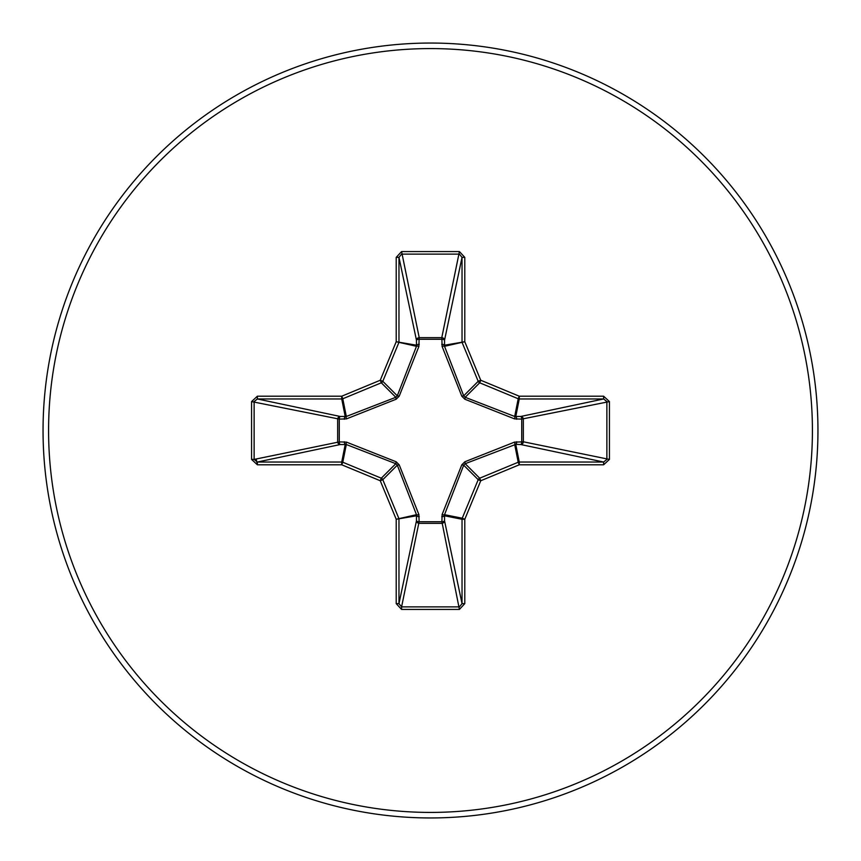 <?xml version="1.0" encoding="UTF-8"?>
<svg xmlns="http://www.w3.org/2000/svg" width="861" height="861" viewBox="0 0 861 861"><rect width="100%" height="100%" fill="white"/><g stroke="black" fill="none" stroke-linecap="round" stroke-linejoin="round"><path stroke-width="1.29" d="M516.697 441.736A2.766 0.947 -88.2 0 1 515.761 444.373L465.188 463.702L463.702 465.188L444.524 514.695L444.534 520.787A2.766 2.551 -11.9 0 1 441.779 523.337L419.221 523.337A2.766 2.551 11.9 0 1 416.466 520.787L416.476 514.695L397.298 465.188L395.812 463.702L346.305 444.524L340.213 444.534A2.766 2.551 78.1 0 1 337.663 441.779L337.663 419.221A2.766 2.551 101.9 0 1 340.213 416.466L346.305 416.476L395.812 397.298L397.298 395.812L416.476 346.305L416.466 340.213A2.766 0.947 -1.8 0 1 419.103 339.277L419.221 337.663L441.779 337.663L441.897 339.277L419.103 339.277L418.898 346.423L399.213 396.168L396.168 399.213L346.423 418.898L339.277 419.103L339.277 441.897L346.423 442.102L396.168 461.787L399.213 464.832L418.898 514.577L419.103 521.723L441.897 521.723L442.102 514.577L461.787 464.832L464.832 461.787L514.577 442.102L521.723 441.897L521.723 419.103L514.577 418.898L464.832 399.213L461.787 396.168L442.102 346.423L441.897 339.277A2.766 0.947 -178.2 0 1 444.534 340.213L444.524 346.305L463.702 395.812L465.188 397.298L514.695 416.476L520.787 416.466A2.766 2.551 -101.9 0 1 523.337 419.221L523.337 441.779L609.427 459.419L603.636 464.789L519.269 464.789L480.75 480.75L464.789 519.269L464.789 603.636L459.419 609.427L401.581 609.427L396.211 603.636L396.211 519.269L380.25 480.75L341.731 464.789L257.364 464.789L251.573 459.419L254.124 459.419L257.364 462.034L257.364 464.789M251.573 459.419L251.573 401.581L257.364 396.211L341.731 396.211L380.25 380.25L396.211 341.731L396.211 257.364L401.581 251.573L459.419 251.573L441.779 337.663A2.766 2.551 -168.1 0 1 444.534 340.213L462.034 257.364L459.419 254.124L401.581 254.124L398.966 257.364L398.966 341.731A2.766 2.755 101.2 0 1 398.761 342.786L382.801 381.305A2.766 2.755 135 0 1 381.305 382.801L342.786 398.761L346.305 416.476A2.766 0.839 -110.9 0 0 346.423 418.898M603.636 464.789L603.636 462.034L520.787 444.534A2.766 2.551 -78.1 0 0 523.337 441.779L521.723 441.897A2.766 0.947 -88.2 0 1 520.787 444.534L515.761 444.373L519.269 462.034L603.636 462.034L606.876 459.419L606.876 401.581L603.636 398.966L519.269 398.966L515.761 416.627A2.766 0.947 88.2 0 1 516.697 419.264M430.5 817.95A387.45 387.45 0 0 0 817.95 430.5A387.45 387.45 0 0 0 430.5 43.05A387.45 387.45 0 0 0 43.05 430.5A387.45 387.45 0 0 0 430.5 817.95A387.45 387.45 0 0 1 43.05 430.5A387.45 387.45 0 0 1 430.5 43.05M459.419 251.573L464.789 257.364L464.789 341.731L480.75 380.25L519.269 396.211L603.636 396.211L609.427 401.581L609.427 459.419M256.18 458.988L257.364 464.477M257.364 396.211L257.364 398.966L254.124 401.581L254.124 459.419L339.277 441.897A2.766 0.947 88.2 0 0 340.213 444.534L257.364 462.034L341.731 462.034L345.239 444.373A2.766 0.947 88.2 0 1 344.303 441.736M346.423 442.102A2.766 0.839 110.9 0 0 346.305 444.524L342.786 462.239L381.305 478.199A2.766 2.755 45 0 1 382.801 479.695L380.25 480.75L381.305 478.199L395.812 463.702L396.168 461.787M399.213 464.832L397.298 465.188L382.801 479.695L398.761 518.214A2.766 2.755 78.8 0 1 398.966 519.269L398.966 603.636L401.581 606.876L401.581 609.427M396.211 603.636L398.966 603.636L416.466 520.787A2.766 0.947 -178.2 0 0 419.103 521.723L401.581 606.876L459.419 606.876L462.034 603.636L464.789 603.636M459.419 609.427L441.897 521.723A2.766 0.947 -1.8 0 0 444.534 520.787L462.034 603.636L462.034 519.269A2.766 2.755 -78.8 0 1 462.239 518.214L464.789 519.269L462.034 519.269L444.373 515.761A2.766 0.947 -1.8 0 1 441.736 516.697M442.102 514.577A2.766 0.839 -159.1 0 0 444.524 514.695L462.239 518.214L478.199 479.695A2.766 2.755 -45 0 1 479.695 478.199L480.75 480.75L478.199 479.695L463.702 465.188L461.787 464.832M461.787 396.168L463.702 395.812L478.199 381.305L480.75 380.25L479.695 382.801A2.766 2.755 -135 0 1 478.199 381.305L462.239 342.786A2.766 2.755 -101.2 0 1 462.034 341.731L462.034 257.364L464.789 257.364M396.211 257.364L398.966 257.364L416.466 340.213A2.766 2.551 168.1 0 1 419.221 337.663L401.581 251.573M464.832 461.787L465.188 463.702L479.695 478.199L518.214 462.239L519.269 464.789L519.269 462.034A2.766 2.755 -11.2 0 0 518.214 462.239L514.695 444.524A2.766 0.839 -110.9 0 0 514.577 442.102M418.898 514.577A2.766 0.839 159.1 0 1 416.476 514.695L396.211 519.269L416.627 515.761A2.766 0.947 -178.2 0 0 419.264 516.697M609.427 401.581L521.723 419.103A2.766 0.947 88.2 0 0 520.787 416.466L603.636 398.966L603.636 396.211M514.577 418.898A2.766 0.839 110.9 0 0 514.695 416.476L518.214 398.761L479.695 382.801L465.188 397.298L464.832 399.213M442.102 346.423A2.766 0.839 159.1 0 1 444.524 346.305L464.789 341.731L444.373 345.239A2.766 0.947 -178.2 0 0 441.736 344.303M344.303 419.264A2.766 0.947 -88.2 0 1 345.239 416.627L341.731 398.966L257.364 398.966L340.213 416.466A2.766 0.947 -88.2 0 0 339.277 419.103L251.573 401.581M399.213 396.168L397.298 395.812L382.801 381.305L380.25 380.25L381.305 382.801L395.812 397.298L396.168 399.213M419.264 344.303A2.766 0.947 -1.8 0 0 416.627 345.239L396.211 341.731L416.476 346.305A2.766 0.839 -159.1 0 1 418.898 346.423M342.786 462.239L341.731 464.789L341.731 462.034A2.766 2.755 11.2 0 1 342.786 462.239M341.731 396.211L342.786 398.761A2.766 2.755 168.8 0 1 341.731 398.966L341.731 396.211M519.269 396.211L518.214 398.761A2.766 2.755 -168.8 0 0 519.269 398.966L519.269 396.211M430.5 812.418A381.918 381.918 0 0 0 812.418 430.5A381.918 381.918 0 0 0 430.5 48.582A381.918 381.918 0 0 0 48.582 430.5A381.918 381.918 0 0 0 430.5 812.418"/></g></svg>
